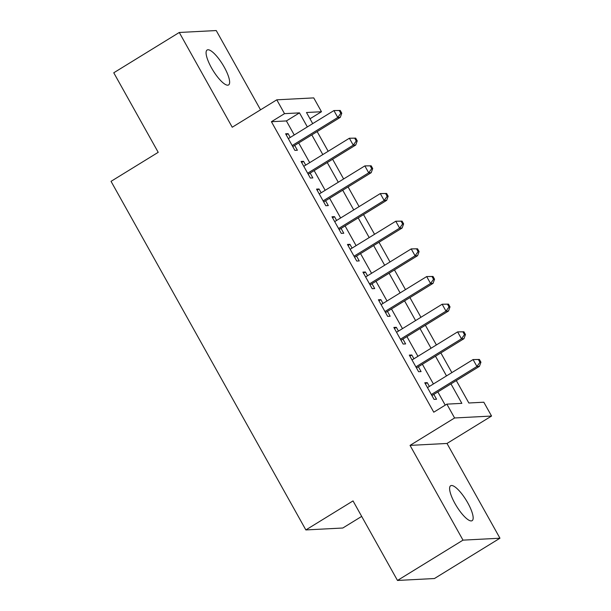 <?xml version="1.0" encoding="UTF-8"?>
<svg xmlns="http://www.w3.org/2000/svg" width="611" height="611" viewBox="0 0 611 611"><rect width="100%" height="100%" fill="white"/><g stroke="black" fill="none" stroke-linecap="round" stroke-linejoin="round"><path stroke-width="0.92" d="M467.774 502.876A20.499 5.682 58.4 0 0 450.635 485.753A20.499 5.682 58.4 0 0 454.989 503.548A20.499 5.682 58.4 0 0 472.12 520.671A20.499 5.682 58.4 0 0 467.774 502.876M224.252 67.149A20.499 5.682 58.4 0 0 207.114 50.018A20.499 5.682 58.4 0 0 211.467 67.813A20.499 5.682 58.4 0 0 228.598 84.937A20.499 5.682 58.4 0 0 224.252 67.149M456.31 380.577L468.843 402.993L483.82 402.214L491.557 416.045L454.592 417.977L446.862 404.138L461.847 403.359L450.956 383.868M447 443.456L410.042 445.388L463.001 540.139L397.486 580.45L434.444 578.525L499.958 538.215L447 443.456L491.557 416.045M361.689 516.402L342.817 528.011L305.859 529.936L111.042 181.345L158.211 152.322L113.761 72.785L179.275 32.475L232.233 127.233L276.783 99.822L313.741 97.897L321.478 111.729L306.493 112.508L312.702 123.621M260.538 109.82L216.233 30.55L179.275 32.475M309.998 118.786L321.478 111.729M463.001 540.139L499.958 538.215M429.388 386.442L427.265 382.646L424.767 382.776L434.047 399.38L436.544 399.243L433.833 394.408M413.922 358.779L411.806 354.983L409.309 355.113L418.581 371.709L421.078 371.58L418.375 366.737M398.464 331.109L396.34 327.313L393.843 327.443L403.123 344.046L405.62 343.917L402.916 339.074M382.998 303.446L380.882 299.65L378.385 299.78L387.657 316.383L390.154 316.246L387.45 311.411M367.539 275.782L365.416 271.987L362.919 272.116L372.198 288.713L374.696 288.583L371.992 283.741M352.073 248.112L349.958 244.316L347.46 244.446L356.732 261.05L359.23 260.92L356.526 256.078M336.615 220.449L334.492 216.653L331.994 216.783L341.274 233.387L343.772 233.249L341.068 228.415M321.157 192.786L319.034 188.99L316.536 189.12L325.816 205.716L328.313 205.586L325.602 200.744M305.691 165.115L303.568 161.319L301.07 161.449L310.35 178.053L312.847 177.923L310.144 173.081M294.25 134.978L286.399 120.932L271.414 121.711L433.764 412.204L446.862 404.138M445.236 405.146L437.85 391.934M433.405 383.968L422.392 364.271M417.939 356.305L406.926 336.6M402.481 328.642L391.468 308.937M387.015 300.971L376.002 281.274M371.557 273.308L360.543 253.603M356.091 245.645L345.085 225.94M340.632 217.974L329.619 198.277M325.167 190.311L314.161 170.606M309.708 162.648L298.695 142.943M290.233 137.452L288.109 133.656L285.612 133.786L294.892 150.39L297.389 150.253L294.678 145.418M410.042 445.388L454.592 417.977M271.414 121.711L284.512 113.654L276.783 99.822M397.486 580.45L353.028 500.913L305.859 529.936M317.155 131.586L328.168 151.291M332.613 159.25L343.626 178.954M348.079 186.92L359.092 206.617M363.537 214.583L374.551 234.288M379.003 242.246L390.017 261.951M394.462 269.917L405.475 289.614M409.928 297.58L420.933 317.285M425.386 325.243L436.399 344.948M440.852 352.914L451.857 372.611M307.348 126.92L299.497 112.875L284.512 113.654M446.504 375.91L435.49 356.205M431.045 348.247L420.032 328.542M415.579 320.576L404.574 300.872M400.121 292.913L389.108 273.209M384.655 265.25L373.649 245.546M369.197 237.58L358.183 217.875M353.738 209.917L342.725 190.212M338.273 182.254L327.259 162.549M322.814 154.583L311.801 134.878M286.399 120.932L299.497 112.875M286.2 134.832L288.109 133.656M301.658 162.495L303.568 161.319M317.117 190.166L319.034 188.99M332.583 217.829L334.492 216.653M348.041 245.492L349.958 244.316M363.507 273.163L365.416 271.987M378.965 300.826L380.882 299.65M394.431 328.489L396.34 327.313M409.889 356.16L411.806 354.983M425.355 383.823L427.265 382.646M292.768 146.594L340.281 117.358L337.784 117.488L292.18 145.548M340.778 113.279L337.784 117.488L333.919 110.576L340.235 110.461L339.235 110.515L340.778 113.279L341.778 113.226L340.235 110.461M288.316 138.628L333.919 110.576L339.235 110.515M340.281 117.358L341.778 113.226M308.227 174.257L355.739 145.021L353.242 145.158L307.646 173.211M356.244 140.942L353.242 145.158L349.377 138.239L355.694 138.124L354.693 138.178L356.244 140.942L357.236 140.889L355.694 138.124M303.782 166.291L349.377 138.239L354.693 138.178M355.739 145.021L357.236 140.889M323.693 201.92L371.205 172.692L368.708 172.821L323.104 200.874M371.702 168.613L368.708 172.821L364.843 165.902L371.152 165.795L370.159 165.841L371.702 168.613L372.702 168.56L371.152 165.795M319.24 193.962L364.843 165.902L370.159 165.841M371.205 172.692L372.702 168.56M339.151 229.591L386.664 200.355L384.166 200.484L338.57 228.545M387.168 196.276L384.166 200.484L380.302 193.572L386.618 193.458L385.617 193.511L387.168 196.276L388.161 196.223L386.618 193.458M334.706 221.625L380.302 193.572L385.617 193.511M386.664 200.355L388.161 196.223M354.617 257.254L402.13 228.018L399.632 228.155L354.029 256.208M402.626 223.939L399.632 228.155L395.768 221.235L402.076 221.121L401.083 221.174L402.626 223.939L403.627 223.886L402.076 221.121M350.164 249.288L395.768 221.235L401.083 221.174M402.13 228.018L403.627 223.886M370.075 284.917L417.588 255.688L415.09 255.818L369.495 283.871M418.084 251.61L415.09 255.818L411.226 248.898L417.542 248.792L416.542 248.837L418.084 251.61L419.085 251.556L417.542 248.792M365.63 276.959L411.226 248.898L416.542 248.837M417.588 255.688L419.085 251.556M385.541 312.588L433.054 283.351L430.556 283.481L384.953 311.541M433.55 279.273L430.556 283.481L426.684 276.569L433 276.455L432 276.508L433.55 279.273L434.551 279.219L433 276.455M381.088 304.622L426.684 276.569L432 276.508M433.054 283.351L434.551 279.219M400.999 340.251L448.512 311.014L446.015 311.152L400.419 339.204M449.009 306.936L446.015 311.152L442.15 304.232L448.466 304.118L447.466 304.171L449.009 306.936L450.009 306.882L448.466 304.118M396.547 332.285L442.15 304.232L447.466 304.171M448.512 311.014L450.009 306.882M416.465 367.914L463.97 338.685L461.481 338.815L415.877 366.867M464.475 334.607L461.481 338.815L457.608 331.895L463.925 331.788L462.924 331.834L464.475 334.607L465.475 334.553L463.925 331.788M412.013 359.955L457.608 331.895L462.924 331.834M463.97 338.685L465.475 334.553M431.924 395.584L479.436 366.348L476.939 366.478L431.335 394.538M479.933 362.27L476.939 366.478L473.074 359.566L479.391 359.451L478.39 359.505L479.933 362.27L480.933 362.216L479.391 359.451M427.471 387.618L473.074 359.566L478.39 359.505M479.436 366.348L480.933 362.216"/></g></svg>
